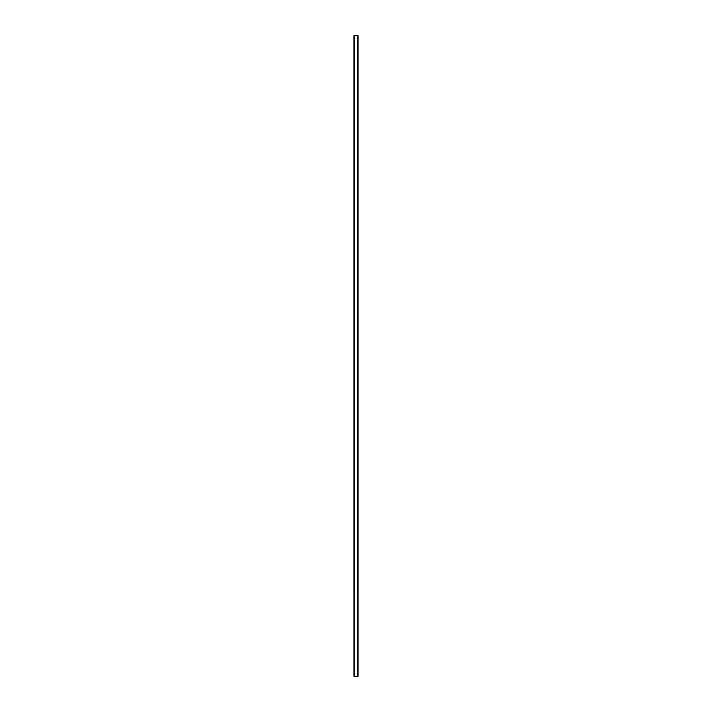 <?xml version="1.0" encoding="UTF-8"?>
<svg xmlns="http://www.w3.org/2000/svg" width="712" height="712" viewBox="0 0 712 712"><rect width="100%" height="100%" fill="white"/><g stroke="black" fill="none" stroke-linecap="round" stroke-linejoin="round"><path stroke-width="1.07" d="M353.998 35.6L353.998 676.4L353.98 35.6L354.033 676.4L358.02 676.4L358.02 35.6L358.002 676.4M358.002 35.6L354.033 35.6M357.593 676.4L357.593 35.6L357.602 676.4M354.398 676.4L354.398 35.6L354.407 676.4M354.069 35.6L354.069 676.4M354.54 35.6L354.54 676.4M357.46 35.6L357.46 676.4M357.931 35.6L357.931 676.4M357.967 35.6L357.967 676.4"/></g></svg>
